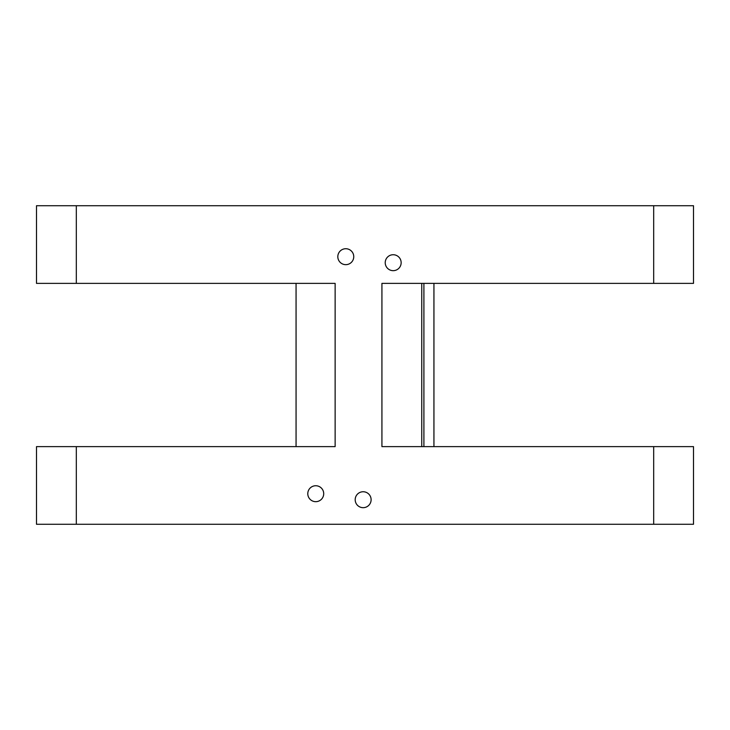 <?xml version="1.0" encoding="UTF-8"?>
<svg xmlns="http://www.w3.org/2000/svg" width="730" height="730" viewBox="0 0 730 730"><rect width="100%" height="100%" fill="white"/><g stroke="black" fill="none" stroke-linecap="round" stroke-linejoin="round"><path stroke-width="1.09" d="M653.678 205.723L693.5 205.723L693.5 283.377L653.678 283.377L653.678 205.723L36.5 205.723L36.5 283.377L335.134 283.377L335.134 446.623L36.5 446.623L36.5 524.277L76.322 524.277L76.322 446.623M653.678 524.277L653.678 446.623L693.5 446.623L693.5 524.277L76.322 524.277M296.061 283.377L296.061 446.623M653.678 446.623L381.927 446.623L381.927 283.377L653.678 283.377M337.817 256.695A7.966 7.966 0 0 0 345.783 264.661A7.966 7.966 0 0 0 353.749 256.695A7.966 7.966 0 0 0 345.783 248.729A7.966 7.966 0 0 0 337.817 256.695M385.221 262.7A7.966 7.966 0 0 0 393.187 270.666A7.966 7.966 0 0 0 401.153 262.7A7.966 7.966 0 0 0 393.187 254.734A7.966 7.966 0 0 0 385.221 262.7M307.786 493.708A7.966 7.966 0 0 0 315.752 501.674A7.966 7.966 0 0 0 323.709 493.708A7.966 7.966 0 0 0 315.752 485.742A7.966 7.966 0 0 0 307.786 493.708M355.191 499.712A7.966 7.966 0 0 0 363.157 507.678A7.966 7.966 0 0 0 371.114 499.712A7.966 7.966 0 0 0 363.157 491.746A7.966 7.966 0 0 0 355.191 499.712M433.939 446.623L433.939 283.377M76.322 283.377L76.322 205.723M423.902 446.623L423.902 283.377M421.748 283.377L421.748 446.623"/></g></svg>
